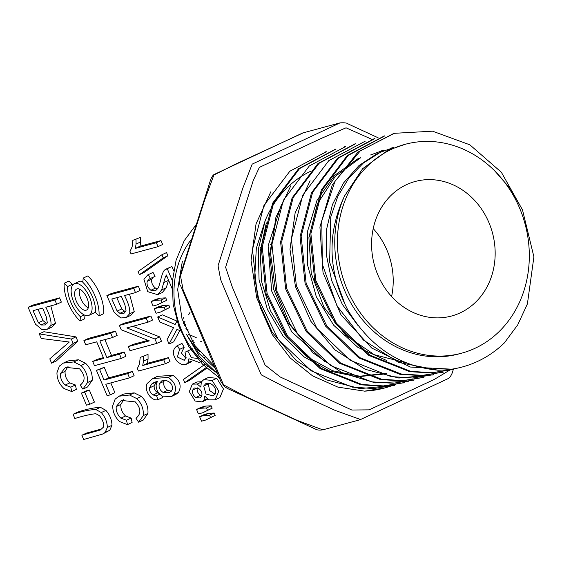 <?xml version="1.0" encoding="UTF-8"?>
<svg xmlns="http://www.w3.org/2000/svg" width="562" height="562" viewBox="0 0 562 562"><rect width="100%" height="100%" fill="white"/><g stroke="black" fill="none" stroke-linecap="round" stroke-linejoin="round"><path stroke-width="0.84" d="M372.114 139.439L346.03 127.813L321.092 138.491L259.377 167.378L253.258 180.472L225.608 267.266L232.261 286.957L265.074 365.026L280.143 376.947L351.826 410.021L369.136 409.853L434.293 379.42L449.424 370.309M311.074 171.073A108.185 94.985 -105.1 0 0 265.109 220.845L256.321 248.334L254.677 277.818L260.227 307.344L272.394 334.741L290.266 358.022L312.613 375.88L337.924 387.12L364.605 391.152A121.68 106.829 74.9 0 0 384.682 387.991A121.68 106.829 74.9 0 0 399.027 382.827M460.306 312.816A69.681 61.181 -105.1 0 1 451.588 316.006A69.681 61.181 -105.1 0 1 374.327 264.737A69.681 61.181 -105.1 0 1 415.17 181.491A69.681 61.181 -105.1 0 1 490.879 227.708A69.681 61.181 -105.1 0 1 460.306 312.816M391.566 149.281A108.185 94.985 74.9 0 0 344.106 281.422A108.185 94.985 74.9 0 0 461.648 353.175A108.185 94.985 74.9 0 0 525.063 223.929A108.185 94.985 74.9 0 0 405.111 144.322A108.185 94.985 74.9 0 0 391.566 149.281M522.66 210.181L501.367 172.274L469.853 144.813L432.529 131.178L394.412 133.313L360.382 150.749L334.945 181.407L321.759 220.999L322.37 264.252L336.947 305.777L363.368 340.038L398.507 362.385L437.938 370.196A121.68 106.829 74.9 0 0 462.491 366.923A121.68 106.829 74.9 0 0 504.367 342.904L517.771 324.801L527.409 303.866L533.9 256.841L522.456 209.738L510.394 188.748L494.778 170.96M364.605 391.152L384.963 387.864M326.276 151.768L289.83 171.248L263.943 205.467L252.493 249.437L257.445 296.518L278.12 339.146L311.369 370.92L352.353 387.127L373.751 388.546L394.693 385.216M336.006 149.113L299.567 168.579L273.666 202.903L262.236 246.894L267.119 293.617L287.702 336.287L321.007 368.243L361.97 384.492L383.41 385.911L404.429 382.567M345.742 146.492L309.311 165.952L283.367 200.311L271.952 244.315L276.933 291.235L297.586 333.863L330.744 365.595L371.7 381.844L393.154 383.277L414.166 379.94M355.472 143.851L319.04 163.31L293.181 197.543L281.702 241.541L286.592 288.39L307.203 331.081L340.593 363.038L381.549 379.238L402.926 380.636L423.888 377.285M365.209 141.21L328.791 160.634L302.785 195.133L291.411 239.075L296.364 285.791L316.954 328.447L350.077 360.256L390.962 376.561L412.529 378.008L433.632 374.678M374.945 138.603L338.493 158.055L312.62 192.295L301.155 236.265L306.128 283.353L326.782 325.981L360.045 357.734L401.022 373.962L422.413 375.367L443.362 372.03M384.675 135.948L348.236 155.386L322.349 189.724L310.891 233.708L315.795 280.424L336.357 323.115L369.684 355.058L410.639 371.327L432.08 372.732L453.091 369.374M451.665 369.178L410.365 367.035L371.686 348.026L341.029 314.931L323.024 272.521L319.918 227.034L332.29 184.884L357.903 152.154L393.358 133.644M452.024 369.634L431.04 372.985L409.67 371.665L368.763 355.374L335.395 323.6L314.818 280.93L309.795 233.933L321.345 189.935L347.168 155.639L383.628 136.292M442.294 372.29L421.261 375.627L399.715 374.264L358.781 357.882L325.609 326.164L305.096 283.515L300.045 236.714L311.467 192.829L337.404 158.294L373.885 138.891M432.55 374.896L398.83 378.043L365.3 369.332L334.973 349.873L310.835 321.267L295.45 286.599L289.978 249.317L295.141 212.886L310.112 180.774M422.828 377.566L401.844 380.903L380.425 379.554L339.483 363.235L306.22 331.538L285.651 288.938L280.586 241.941L292.085 197.936L317.944 163.57L354.425 144.195M408.897 381.233L375.416 382.898L342.469 373.035L313.076 352.95L290.034 324.302L275.45 289.887L270.512 253.132L275.9 217.368L290.786 185.818M403.354 382.82L382.385 386.171L361.015 384.829L320.087 368.553L286.732 336.779L266.142 294.102L261.133 247.104L272.668 203.114L298.499 168.832L334.959 149.464M393.632 385.49L360.01 388.595L326.452 379.863L296.16 360.509L272.212 332.275L256.715 297.804L251.045 260.389L256.054 223.831L270.863 191.733M265.109 220.845L258.295 249.542L259.061 279.939L267.442 309.479L282.946 335.802L304.218 356.968L329.761 371.053L357.32 376.8L384.696 373.997M281.457 204.568L268.116 245.875L271.657 290.99L291.727 331.882L324.576 361.401M358.654 158.21L334.594 175.414L316.961 200.423L307.639 231.045L307.365 264.252L316.28 296.666L333.68 325.222L357.846 347.33L386.621 360.495M378.135 152.948L359.006 165.544L343.424 183.114L332.402 204.666L326.655 229.078L326.367 254.867L331.636 280.501L342.349 304.407L357.734 325.222M405.111 144.322L387.864 150.307L362.631 168.719L344.604 195.871A108.185 94.985 74.9 0 0 357.706 313.631A108.185 94.985 74.9 0 0 458.964 353.898L461.648 353.175M437.938 370.196C399.47 366.543 369.374 346.375 347.66 309.697C327.906 271.088 326.887 233.146 344.604 195.871M345.426 305.405L329.613 262.285L330.758 216.981L337.888 196.166L348.925 177.971L363.263 163.12L380.305 152.337L393.632 147.504M370.569 154.971L383.888 150.124M406.389 362.919L374.369 354.727L345.904 335.359L323.958 307.259L311.257 273.399L308.91 237.649L317.284 203.992L335.359 176.306L360.839 157.606M310.084 348.756L287.519 322.054L273.61 289.282L269.634 254.122L275.984 220.487M386.86 373.337L359.757 376.217L332.613 370.744L307.484 357.095L286.163 336.568L270.434 310.737L261.625 281.604L260.171 251.516L266.346 222.861M373.21 228.601A69.681 61.181 -105.1 0 1 391.595 296.497M217.29 372.971A86.808 76.214 -105.1 0 1 190.483 240.48M196.468 224.168L184.252 240.641L176.089 260.255L172.302 281.864L173.145 304.26L178.772 326.213L188.748 346.536L202.482 364.12L219.356 377.889M214.424 366.15L194.642 345.237L181.997 318.703L177.669 289.599L182.348 261.316M215.436 368.56L198.885 353.273L186.261 334.088L199.475 356.498L217.698 373.941M160.985 240.557L162.636 244.491L158.006 246.655L131.065 253.947L129.998 251.411L132.119 246.943L132.836 240.325L140.655 237.297L140.69 241.899L139.994 246.24L160.985 240.557L156.348 242.721L158.006 246.655M132.836 240.325L140.655 237.297M136.018 239.461L136.06 244.063L135.358 248.404L139.994 246.24M135.358 248.404L156.348 242.721M138.069 271.537L161.912 254.741L166.549 252.577L167.883 255.752L144.027 272.521L139.39 274.685L138.069 271.537M161.912 254.741L163.247 257.916L167.883 255.752M163.247 257.916L139.39 274.685M172.056 288.475L166.38 274.973L165.298 277.122L161.652 289.915L157.669 294.685L147.75 291.664L143.921 279.272L147.834 274.825L153.019 272.422L155.063 276.371L149.45 278.892L147.202 281.337C146.541 284.73 147.764 287.709 150.862 290.266L155.491 290.814L158.062 288.13C160.226 284.667 161.779 271.039 165.158 269.725L171.881 266.486L173.665 270.715M168.537 280.101L166.289 287.751L162.306 292.521L157.669 294.685M147.834 274.825L153.019 272.422M148.382 274.586L150.426 278.534M153.264 277.207L151.831 279.166C151.178 282.567 152.393 285.538 155.498 288.102L157.557 288.952M166.275 268.987L171.881 266.486M167.251 268.65L172.372 280.845M160.205 298.155L165.769 297.86L166.781 300.263L157.451 304.794L153.061 305.981L151.178 301.506L155.815 299.342L160.205 298.155L155.569 300.319L161.132 300.024L165.769 297.86M161.132 300.024L162.144 302.426L166.781 300.263M162.144 302.426L157.451 304.794M151.178 301.506L155.569 300.319M163.254 305.405L168.811 305.096L169.801 307.456L160.5 312.05L156.11 313.238L154.227 308.756L158.863 306.592L163.254 305.405L158.617 307.569L164.174 307.259L168.811 305.096M164.174 307.259L165.165 309.62L169.801 307.456M165.165 309.62L160.5 312.05M154.227 308.756L158.617 307.569M182.095 331.552L176.974 329.353L169.05 344.028L167.111 339.413L173.518 327.688L159.812 322.047L157.69 317.003L175.133 324.45L176.988 321.021M190.026 312.353L188.607 314.861M184.947 321.352L183.338 323.845L185.713 324.759L184.301 325.419M183.718 317.481L182.362 319.876M183.226 322.469L184.708 321.773M179.475 324.871L178.702 326.009L179.714 325.538M178.702 326.009L180.072 326.522M185.706 328.875L188.242 329.95M196.25 337.643L188.144 334.158M179.784 330.561L173.686 341.865L169.05 344.028M157.69 317.003L162.327 314.839L176.953 321.085M191.846 340.888L193.307 340.207M192.323 341.668L194.424 342.16M203.135 354.84L203.135 355.872M201.625 360.516L199.229 362.49L188.93 358.725L188.045 362.638L186.155 364.317L181.4 364.38L177.402 361.703C172.063 354.84 172.035 349.473 177.332 345.602L181.969 343.438L184.21 347.211L181.371 352.971L185.973 358.401M191.607 361.654L186.155 364.317M177.332 345.602L179.58 349.374L184.21 347.211M179.58 349.374L177.416 357.003L184.294 360.326L186.12 357.664L185.003 352.212L192.359 348.833M185.003 352.212L191.944 349.023M192.583 349.922L197.81 356.434M187.722 350.997L191.431 357.671L197.22 358.423L198.639 357.369M199.629 351.861L195.562 346.564M207.982 366.305L184.765 382.631L183.444 379.483L205.348 364.05M206.76 368.258L189.401 380.46L184.765 382.631M208.713 383.045L208.333 383.888L209.57 390.52L215.063 394.222M209.837 383.249L205.938 383.495L203.697 386.052L205.973 394.018L213.223 395.901L215.464 393.33C216.222 388.869 214.347 385.511 209.837 383.249M197.318 387.829L197.29 387.921C196.7 390.808 197.754 393.295 200.451 395.367L201.807 395.999M198.646 388.433L194.361 388.012L192.654 390.084C192.063 392.978 193.117 395.458 195.815 397.531L200.1 397.987L201.821 395.964C202.355 392.993 201.294 390.485 198.646 388.433M197.164 384.043L200.831 387.085L201.344 381.928L203.851 379.589L212.141 380.474L218.822 391.138L215.204 399.807L209.092 399.856L204.603 396.069L203.971 400.2L202.074 401.928L195.162 401.036L189.31 391.651L192.345 384.127L197.164 384.043L201.231 382.146M203.851 379.589L208.488 377.418L216.777 378.31L223.451 388.974L219.84 397.643L215.204 399.807M207.722 399.111L202.074 401.928M192.345 384.127L196.981 381.963L201.449 381.738M205.58 406.094L211.143 405.799L212.155 408.202L202.826 412.733L198.428 413.92L196.552 409.445L201.189 407.281L205.58 406.094L200.943 408.258L206.507 407.963L211.143 405.799M206.507 407.963L207.518 410.365L212.155 408.202M207.518 410.365L202.826 412.733M196.552 409.445L200.943 408.258M208.628 413.344L214.185 413.035L215.176 415.395L205.875 419.99L201.484 421.184L199.601 416.702L204.231 414.538L208.628 413.344L203.992 415.508L209.549 415.199L214.185 413.035M209.549 415.199L210.539 417.559L215.176 415.395M210.539 417.559L205.875 419.99M199.601 416.702L203.992 415.508M117.156 311.081L119.868 313.329L124.04 313.259L126.057 310.863L124.883 304.681L121.406 296.406L111.81 298.998L117.156 311.081L121.792 308.917L124.504 311.165L125.811 311.538M116.791 297.656L121.792 308.917M111.501 293.448L138.329 286.184L140.114 290.428L135.477 292.591L124.567 295.549C128.684 303.726 130.363 309.81 129.604 313.8L126.197 317.495L120.83 317.987L114.248 312.507L106.864 295.612L111.501 293.448M106.864 295.612L133.693 288.348L138.329 286.184M133.693 288.348L135.477 292.591M129.548 294.2L134.241 311.636L130.834 315.331L126.197 317.495M82.902 389.129L87.539 386.965L92.189 380.355C92.618 373.702 90.426 368.026 85.621 363.319L78.434 359.771L67.974 360.944L63.337 363.108L73.798 361.935L80.984 365.483C85.789 370.189 87.981 375.866 87.553 382.518L82.902 389.129L80.218 385.125C85.607 380.783 85.389 375.346 79.558 368.812L65.578 367.337L60.464 373.526C60.134 377.84 61.701 381.689 65.157 385.068L70.784 387.148L75.413 384.984L76.348 389.382L71.711 391.545L64.026 388.539C59.431 384.457 57.064 379.209 56.931 372.803L59.382 366.08L63.337 363.108M68.03 366.473L65.101 371.356C64.77 375.676 66.337 379.526 69.793 382.905L75.413 384.984M70.784 387.148L71.711 391.545M128.291 346.592L149.359 340.888L121.223 329.768L119.39 325.419L124.026 323.255L150.855 315.992L152.562 320.052L147.932 322.216L126.843 327.927L155 339.041L159.636 336.877L161.463 341.232L156.833 343.396L129.998 350.66L128.291 346.592L132.927 344.429L147.989 340.347M119.39 325.419L146.218 318.155L150.855 315.992M146.218 318.155L147.932 322.216M132.85 326.304L159.636 336.877M155 339.041L156.833 343.396M84.188 314.917L80.38 316.694L80.071 320.986A29.034 13.741 65 0 1 64.201 283.234L67.686 286.494L72.315 284.33L68.831 281.07L64.201 283.234M80.38 316.694A23.225 10.987 65 0 1 67.686 286.494M80.071 320.986L84.7 318.823L84.96 315.254M72.315 284.33A23.225 10.987 -115 0 0 72.266 285.672M38.392 322.764L41.103 325.012L45.276 324.941L47.292 322.546L46.126 316.364L42.642 308.088L33.046 310.681L38.392 322.764L43.028 320.6L45.74 322.848L47.046 323.22M38.026 309.339L43.028 320.6M32.736 305.131L59.565 297.867L61.349 302.11L56.713 304.274L45.81 307.231C49.927 315.408 51.606 321.492 50.84 325.482L47.433 329.177L42.073 329.669L35.483 324.19L28.1 307.295L32.736 305.131M28.1 307.295L54.928 300.031L59.565 297.867M54.928 300.031L56.713 304.274M50.784 305.883L55.476 323.319L52.069 327.014L47.433 329.177M86.105 310.217A11.612 5.494 65 0 1 76.439 301.436A11.612 5.494 65 0 1 76.706 289.023A11.612 5.494 65 0 1 86.597 297.214A11.612 5.494 65 0 1 86.534 310.062A11.612 5.494 65 0 1 86.105 310.217M88.353 315.556A17.422 8.24 65 0 1 73.854 302.377A17.422 8.24 65 0 1 74.247 283.761A17.422 8.24 65 0 1 89.084 296.055A17.422 8.24 65 0 1 88.993 315.324A17.422 8.24 65 0 1 88.353 315.556M79.586 289.149A11.612 5.494 -115 0 0 81.272 299.701A11.612 5.494 -115 0 0 88.283 307.772M88.993 315.324L93.622 313.16A17.422 8.24 -115 0 0 95.61 311.25M82.909 281.667A17.422 8.24 -115 0 0 78.884 281.597L74.247 283.761M92.695 361.436L103.71 358.451L96.713 341.808L85.698 344.794L83.914 340.544L88.55 338.38L115.379 331.116L117.163 335.359L112.526 337.53L99.888 340.951L106.878 357.594L111.515 355.43L124.16 352.009L125.944 356.252L121.308 358.416L94.479 365.679L92.695 361.436L97.331 359.273L103.366 357.636M83.914 340.544L110.742 333.28L115.379 331.116M110.742 333.28L112.526 337.53M104.862 339.603L111.515 355.43M106.878 357.594L119.523 354.172L124.16 352.009M119.523 354.172L121.308 358.416M110.271 394.861L107.11 395.718L96.432 370.337L99.6 369.48L104.033 380.031L108.67 377.868L132.337 371.461L134.121 375.697L129.485 377.861L105.818 384.267L110.271 394.861L114.908 392.697L110.798 382.919M104.033 380.031L127.7 373.625L132.337 371.461M127.7 373.625L129.485 377.861M96.432 370.337L104.237 367.309L108.67 377.868M99.6 369.48L104.237 367.309M43.913 331.721L75.961 336.877L77.788 341.218L56.228 361.029L51.599 363.192L49.779 358.865L69.302 342.019L41.209 338.479L39.277 333.884L43.913 331.721M39.277 333.884L71.325 339.041L75.961 336.877M71.325 339.041L73.151 343.382L77.788 341.218M73.151 343.382L51.599 363.192M164.504 380.277L163.971 381.338C163.12 384.991 164.378 387.984 167.743 390.323L171.403 391.159M166.373 380.495L161.737 380.874L159.334 383.509C158.484 387.155 159.741 390.147 163.113 392.487L169.499 392.613L172.056 390.035C173.033 387.316 172.267 384.731 169.752 382.265L166.373 380.495M161.996 395.894L162.566 397.538L157.936 399.701C150.679 401.409 143.844 389.635 147.118 383.53L152.724 378.549L168.277 377.432C175.337 382.399 177.206 388.11 173.876 394.573L171.178 396.624L162.299 396.077C158.4 393.646 156.341 390.119 156.124 385.497L157.353 381.296L154.136 382.455L151.614 384.092L149.534 387.913C149.281 390.829 150.475 393.196 153.11 395.002L157.739 392.838L159.032 393.33M153.11 395.002L156.552 395.725L159.826 394.194M156.552 395.725L157.936 399.701M152.724 378.549L157.36 376.385L172.906 375.268C179.973 380.235 181.842 385.946 178.505 392.409L175.815 394.454L171.178 396.624M156.798 381.457L154.171 385.743C153.918 388.665 155.105 391.033 157.739 392.838M86.021 390.92L89.337 390.028L94.416 402.111L89.787 404.275L86.471 405.174L81.385 393.091L86.021 390.92M81.385 393.091L84.7 392.192L89.337 390.028M84.7 392.192L89.787 404.275M138.645 422.21L143.282 420.046L147.932 413.442C148.361 406.79 146.169 401.113 141.364 396.407L134.178 392.859L123.717 394.032L119.081 396.196L129.541 395.023L136.728 398.57C141.533 403.277 143.724 408.953 143.303 415.606L138.645 422.21L135.962 418.212C141.35 413.871 141.132 408.433 135.309 401.893L121.322 400.425L116.208 406.607C115.884 410.927 117.444 414.777 120.9 418.156L126.527 420.236L131.164 418.072L132.091 422.469L127.455 424.633L119.769 421.626C115.175 417.538 112.814 412.297 112.674 405.89L115.126 399.161L119.081 396.196M123.773 399.561L120.844 404.443C120.514 408.764 122.08 412.613 125.537 415.992L131.164 418.072M126.527 420.236L127.455 424.633M83.169 278.099L87.805 275.935A29.034 13.741 -115 0 1 103.675 313.687L99.038 315.851A29.034 13.741 65 0 0 83.169 278.099L82.86 282.384A23.225 10.987 65 0 1 95.554 312.591L99.038 315.851M81.876 435.234L100.254 430.021L103.352 427.211C104.16 423.846 102.874 420.004 99.488 415.69L95.814 413.709C89.976 414.349 82.993 415.95 74.858 418.521L73.074 414.278C81.616 411.405 89.196 409.81 95.814 409.487L101.286 412.55C105.206 417.102 107.223 422.069 107.342 427.457L105.122 432.445L102.572 434.068L83.661 439.477L81.876 435.234L86.513 433.07L102.158 428.834M73.074 414.278L77.704 412.115C86.253 409.241 93.833 407.64 100.45 407.324L105.923 410.386C109.843 414.939 111.859 419.905 111.971 425.286L109.759 430.281L102.572 434.068M168.368 357.643L170.019 361.577L165.383 363.74L138.442 371.032L137.374 368.496L139.495 364.028L140.219 357.411L148.038 354.383L148.073 358.985L147.377 363.326L168.368 357.643L163.732 359.806L165.383 363.74M140.219 357.411L148.038 354.383M143.401 356.547L143.436 361.148L142.741 365.49L147.377 363.326M142.741 365.49L163.732 359.806M360.692 419.568L335.212 410.429L285.601 387.513L261.344 374.896L249.317 348.082L220.697 279.75L218.056 265.749L242.601 188.713L252.205 164.118L339.975 122.902M302.518 133.194L235.675 164.062L213.876 175.028L204.772 199.728L180.493 275.914L183.121 289.887L223.521 384.844L247.765 397.559L297.565 420.538L322.799 429.832L360.375 419.659M136.06 244.063L140.69 241.899M165.298 277.122L166.956 276.342M163.83 282.574L168.467 280.41M161.652 289.915L166.289 287.751M147.202 281.337L151.831 279.166M150.862 290.266L155.498 288.102M200.718 341.619L201.498 341.253M204.575 357.383L205.053 357.158M188.045 362.638L191.066 361.226M203.697 386.052L208.333 383.888M192.654 390.084L197.29 387.921M195.815 397.531L200.451 395.367M212.141 380.474L216.777 378.31M203.971 400.2L207.16 398.711M119.868 313.329L124.504 311.165M129.604 313.8L134.241 311.636M60.464 373.526L65.101 371.356M65.157 385.068L69.793 382.905M73.798 361.935L78.434 359.771M80.984 365.483L85.621 363.319M87.553 382.518L92.189 380.355M41.103 325.012L45.74 322.848M50.84 325.482L55.476 323.319M159.334 383.509L163.971 381.338M163.113 392.487L167.743 390.323M168.277 377.432L172.906 375.268M173.876 394.573L178.505 392.409M151.614 384.092L156.25 381.928M149.534 387.913L154.171 385.743M116.208 406.607L120.844 404.443M120.9 418.156L125.537 415.992M129.541 395.023L134.178 392.859M136.728 398.57L141.364 396.407M143.303 415.606L147.932 413.442M95.814 409.487L100.45 407.324M101.286 412.55L105.923 410.386M107.342 427.457L111.971 425.286M105.122 432.445L109.759 430.281M143.436 361.148L148.073 358.985M340.031 122.874L302.468 133.046M393.653 385.56L394.714 385.272M403.39 382.926L404.443 382.638M413.119 380.291L414.18 380.003M422.856 377.657L423.917 377.369M432.585 375.023L433.646 374.735M442.322 372.388L443.383 372.1M452.059 369.747L453.12 369.466M461.788 367.112L462.491 366.923M325.194 151.979L326.255 151.691M334.924 149.344L335.985 149.056M344.661 146.71L345.721 146.422M354.397 144.076L355.458 143.788M364.127 141.434L365.188 141.153M373.863 138.8L374.924 138.519M383.593 136.166L384.654 135.878M393.33 133.531L394.391 133.243M381.696 150.665L383.874 150.075M391.426 148.031L393.611 147.434M260.571 247.406L262.229 246.957M270.315 244.772L271.952 244.322M340.017 122.881C344.534 122.586 347.274 122.959 348.243 123.991L378.135 137.788M360.593 419.505L448.314 378.521C450.907 377.292 453.098 370.751 452.438 372.283L453.394 369.29M322.834 429.818C319.673 430.337 317.277 430.127 315.647 429.192L227.666 388.595L224.449 386.649L220.873 381.493L180.437 285.292C179.51 284.962 179.306 282.005 179.826 276.413M302.574 133.018L214.115 174.501C211.881 175.681 209.816 181.793 210.42 180.381L179.847 276.342M202.208 361.099L199.229 362.49"/></g></svg>
